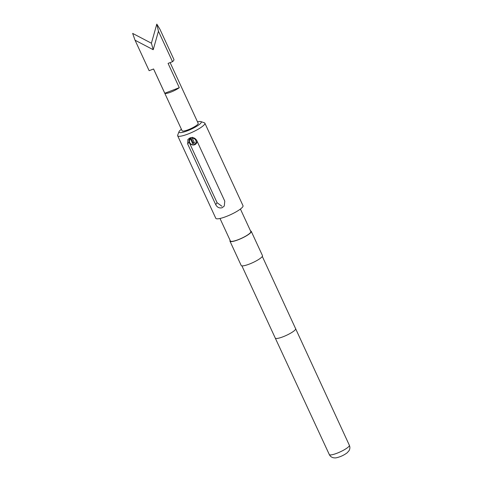 <?xml version="1.0" encoding="UTF-8"?>
<svg xmlns="http://www.w3.org/2000/svg" width="482" height="482" viewBox="0 0 482 482"><rect width="100%" height="100%" fill="white"/><g stroke="black" fill="none" stroke-linecap="round" stroke-linejoin="round"><path stroke-width="0.72" d="M196.963 140.961A4.091 3.802 35.1 0 1 189.366 142.503A4.091 3.802 35.1 0 1 190.456 137.936L190.498 138.918A3.41 3.169 -144.9 0 0 194.144 144.498A3.41 3.169 -144.9 0 0 192.306 138.22L192.27 137.237M153.559 68.986L182.106 130.773A8.857 1.723 -24.8 0 0 188.269 129.724A8.857 1.723 -24.8 0 0 198.192 123.338L170.128 62.606M158.445 31.209L172.526 61.684L168.073 63.395L179.292 87.67A8.857 1.723 155.2 0 1 170.887 92.098A8.857 1.723 155.2 0 1 164.796 93.249L153.577 68.98L149.131 70.691L135.05 40.223L153.216 49.718L158.445 31.209L156.807 24.1L151.408 43.217L132.646 33.403L135.05 40.223M181.413 129.272A12.267 2.386 -24.8 0 0 179.033 131.67A12.267 2.386 -24.8 0 0 187.546 130.749A12.267 2.386 -24.8 0 0 198.265 125.272A12.267 2.386 -24.8 0 0 200.861 121.585A12.267 2.386 -24.8 0 0 197.5 121.844M200.861 121.585L204.368 122.796A14.99 2.916 155.2 0 1 204.88 123.193A14.99 2.916 155.2 0 1 188.094 133.996A14.99 2.916 155.2 0 1 177.659 135.773A14.99 2.916 155.2 0 1 177.689 135.123L179.033 131.67M230.137 240.416A11.719 2.277 -24.8 0 0 229.974 241.199L241.193 265.468A11.719 2.277 -24.8 0 0 249.351 264.082A11.719 2.277 -24.8 0 0 262.473 255.635L251.261 231.366A11.719 2.277 -24.8 0 0 250.556 230.98M229.974 241.199A11.719 2.277 -24.8 0 0 238.132 239.807A11.719 2.277 -24.8 0 0 251.261 231.366M220.003 218.479L230.408 241A11.243 2.187 -24.8 0 0 238.235 239.668A11.243 2.187 -24.8 0 0 250.827 231.565L240.416 209.043M177.659 135.773L215.791 218.298A14.99 2.916 -24.8 0 0 226.227 216.52A14.99 2.916 -24.8 0 0 243.012 205.718L204.88 123.193M222.16 207.724C219.346 208.423 217.195 207.399 215.719 204.645L187.679 143.967L187.896 139.479L189.914 137.942C192.854 137.063 195.126 137.906 196.74 140.479L224.781 201.157L224.287 206.037L222.16 207.724M172.526 61.684A13.629 2.651 -24.8 0 0 173.972 59.629L159.891 29.161L156.807 24.1M179.292 87.67L164.796 93.249M151.408 43.217L153.216 49.718M187.679 143.967L189.04 142.027L217.081 202.705L221.919 206.248M190.788 137.689L193.192 142.901A9.2 1.789 -24.8 0 0 194.282 142.491M190.498 138.918L192.673 143.636L194.487 142.937L192.306 138.22M193.192 142.901L192.673 143.636M349.354 445.278C350.155 447.145 350.028 448.983 348.974 450.778L347.13 452.821C343.69 455.394 340.623 456.46 340.099 456.671C337.37 457.623 335.617 458.033 334.839 457.9L333.719 457.816C331.676 457.448 330.2 456.358 329.296 454.544A11.05 2.151 -24.8 0 0 336.984 453.237A11.05 2.151 -24.8 0 0 349.354 445.278L262.31 256.424M329.296 454.544L275.27 338.087A11.243 2.187 -24.8 0 0 283.097 336.755A11.243 2.187 -24.8 0 0 295.689 328.652M215.719 204.645L217.081 202.705M189.956 138.316L189.649 138.756M196.644 143.021L196.337 143.461M275.27 338.087L241.898 265.853"/></g></svg>
